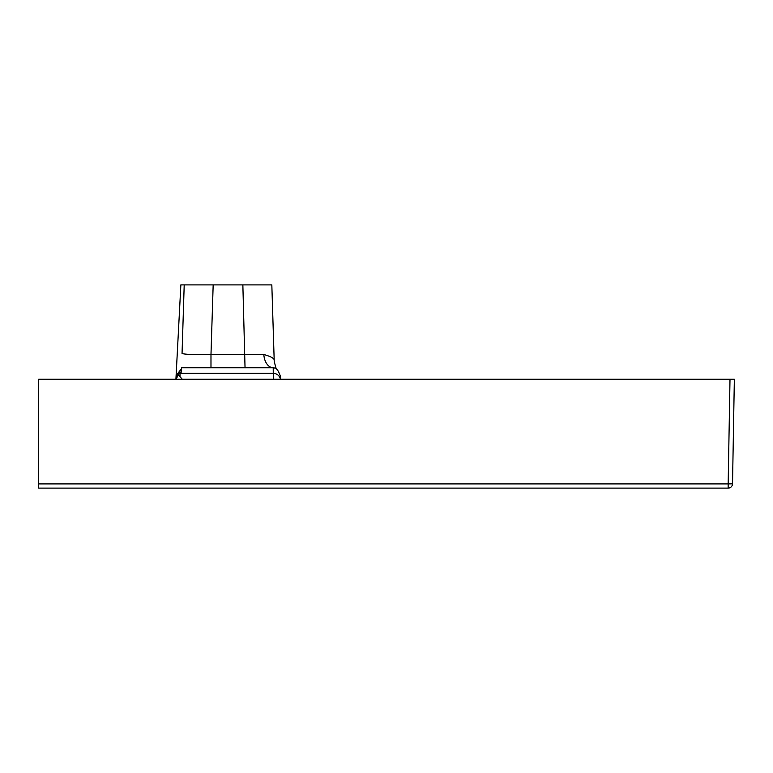 <?xml version="1.0" encoding="UTF-8"?>
<svg xmlns="http://www.w3.org/2000/svg" width="773" height="773" viewBox="0 0 773 773"><rect width="100%" height="100%" fill="white"/><g stroke="black" fill="none" stroke-linecap="round" stroke-linejoin="round"><path stroke-width="1.16" d="M175.886 379.746L177.51 373.803L180.766 369.6L175.886 379.746L180.863 284.889L271.825 284.889L274.231 361.648L276.067 368.267L273.217 367.764L181.597 367.755L181.471 371.9L180.003 373.369L273.313 373.369A7.257 7.257 -1 0 1 280.444 379.243M180.863 284.889L184.206 284.889L182.051 353.416C183.858 354.382 193.501 354.778 210.981 354.614L210.981 367.861M38.65 483.908L728.166 483.908L728.166 488.111A4.358 4.358 0 0 0 732.524 483.83A4.358 4.358 0 0 1 728.166 488.111L38.65 488.111L38.65 379.243L734.35 379.243L732.524 483.83L728.166 483.908L730.002 379.243M276.106 368.334L278.406 371.388L280.502 376.354L280.551 379.243M213.174 284.889L210.981 354.614L263.825 354.507C270.502 356.401 273.951 358.199 274.173 359.88M278.406 371.388L276.067 368.267M181.558 368.914L180.766 369.6M242.857 284.889L245.041 367.861M263.825 354.507A14.513 9.431 -90.4 0 0 273.217 367.764L273.313 379.243M176.717 375.61L176.263 377.147M176.234 377.263L176.022 378.364M180.003 376.519L180.003 373.369A7.257 7.257 45 0 0 177.51 373.803L182.612 379.659"/></g></svg>
